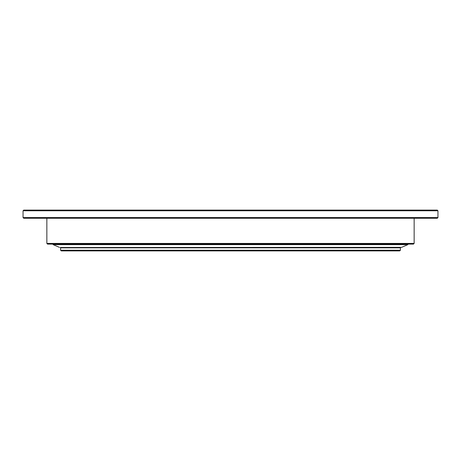 <?xml version="1.0" encoding="UTF-8"?>
<svg xmlns="http://www.w3.org/2000/svg" width="461" height="461" viewBox="0 0 461 461"><rect width="100%" height="100%" fill="white"/><g stroke="black" fill="none" stroke-linecap="round" stroke-linejoin="round"><path stroke-width="0.69" d="M60.593 250.225L400.407 250.225L399.727 250.905L61.273 250.905L60.593 250.225L60.593 247.845L400.407 247.845L400.067 247.505M60.593 244.157L53.228 244.157L60.593 244.105M23.05 210.775L23.73 210.095L437.27 210.095L437.95 210.775L23.05 210.775L23.05 217.575L437.95 217.575L437.95 210.775M414.145 243.425L413.465 244.105L47.535 244.105L46.855 243.425L414.145 243.425L414.145 218.255M437.95 217.575L437.27 218.255L23.73 218.255L23.05 217.575M401.606 247.338L60.201 247.505L401.606 247.338L407.87 244.647L53.13 244.647L55.689 244.647L53.28 244.163L407.72 244.163L407.87 244.647L405.311 244.647L407.72 244.163L400.407 244.105M400.407 250.225L400.407 247.845M60.933 247.505L60.593 247.845M46.855 243.425L46.855 218.255M59.394 247.338L53.13 244.647L53.228 244.157L368.189 244.169M361.251 244.174L348.695 244.174L361.251 244.18M277.96 244.203L341.215 244.186L277.96 244.197M368.189 244.174L407.72 244.163M400.407 244.157L407.772 244.157"/></g></svg>
